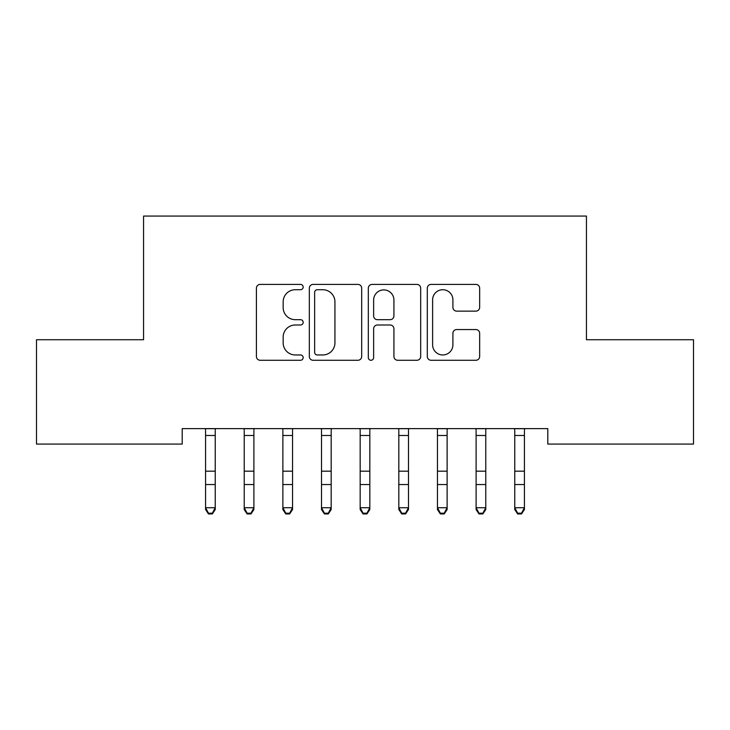 <?xml version="1.0" encoding="UTF-8"?>
<svg xmlns="http://www.w3.org/2000/svg" width="730" height="730" viewBox="0 0 730 730"><rect width="100%" height="100%" fill="white"/><g stroke="black" fill="none" stroke-linecap="round" stroke-linejoin="round"><path stroke-width="1.09" d="M303.169 287.063A2.655 2.655 0 0 0 300.514 284.408L260.209 284.408A3.796 3.796 0 0 0 256.412 288.195L256.412 356.477A3.796 3.796 0 0 0 260.209 360.273L300.514 360.273A2.655 2.655 0 0 0 303.169 357.618A2.655 2.655 0 0 0 300.514 354.962L295.294 354.962A12.136 12.136 0 0 1 283.158 342.826L283.158 337.132A12.136 12.136 0 0 1 295.294 324.996L300.514 324.996A2.655 2.655 0 0 0 303.169 322.341A2.655 2.655 0 0 0 300.514 319.685L295.294 319.685A12.136 12.136 0 0 1 283.158 307.54L283.158 301.855A12.136 12.136 0 0 1 295.294 289.719L300.514 289.719A2.655 2.655 0 0 0 303.169 287.063M475.86 311.144A3.796 3.796 0 0 0 479.656 307.357L479.656 288.195A3.796 3.796 0 0 0 475.86 284.408L431.101 284.408A3.796 3.796 0 0 0 427.305 288.195L427.305 356.477A3.796 3.796 0 0 0 431.101 360.273L475.86 360.273A3.796 3.796 0 0 0 479.656 356.477L479.656 333.336A3.796 3.796 0 0 0 475.86 329.549L456.706 329.549A3.796 3.796 0 0 0 452.91 333.336L452.91 344.815A10.147 10.147 0 0 1 442.763 354.962A10.147 10.147 0 0 1 432.616 344.815L432.616 299.866A10.147 10.147 0 0 1 442.763 289.719A10.147 10.147 0 0 1 452.91 299.866L452.91 307.357A3.796 3.796 0 0 0 456.706 311.144L475.86 311.144M547.801 428.62L182.199 428.62L182.199 444.077L36.5 444.077L36.5 339.733L143.554 339.733L143.554 216.062L586.445 216.062L586.445 339.733L693.5 339.733L693.5 444.077L547.801 444.077L547.801 428.62M361.678 288.195A3.796 3.796 0 0 0 357.892 284.408L313.124 284.408A3.796 3.796 0 0 0 309.328 288.195L309.328 356.477A3.796 3.796 0 0 0 313.124 360.273L357.892 360.273A3.796 3.796 0 0 0 361.678 356.477L361.678 288.195M372.108 284.408L416.876 284.408A3.796 3.796 0 0 1 420.672 288.195L420.672 356.477A3.796 3.796 0 0 1 416.876 360.273L397.722 360.273A3.796 3.796 0 0 1 393.926 356.477L393.926 328.792A3.796 3.796 0 0 0 390.13 324.996L377.419 324.996A3.796 3.796 0 0 0 373.632 328.792L373.632 357.618A2.655 2.655 0 0 1 370.977 360.273A2.655 2.655 0 0 1 368.321 357.618L368.321 288.195A3.796 3.796 0 0 1 372.108 284.408M317.295 289.719A2.655 2.655 0 0 0 314.639 292.374L314.639 352.307A2.655 2.655 0 0 0 317.295 354.962L322.797 354.962A12.136 12.136 0 0 0 334.933 342.826L334.933 301.855A12.136 12.136 0 0 0 322.797 289.719L317.295 289.719M393.926 300.048A10.147 10.147 0 0 0 383.779 289.901A10.147 10.147 0 0 0 373.632 300.048L373.632 315.889A3.796 3.796 0 0 0 377.419 319.685L390.13 319.685A3.796 3.796 0 0 0 393.926 315.889L393.926 300.048M205.577 430.636L205.577 507.724L215.24 507.724L215.24 509.558L212.348 513.938L212.348 513.208L208.479 513.208L208.479 513.938L212.348 513.938M215.24 430.636L215.24 507.724L212.348 513.208M205.093 428.62L205.577 429.833M215.24 429.833L215.733 428.62M208.479 513.938L205.577 509.558L205.577 507.724L208.479 513.208M244.231 430.636L244.231 507.724L253.894 507.724L253.894 509.558L250.992 513.938L250.992 513.208L247.123 513.208L247.123 513.938L250.992 513.938M253.894 430.636L253.894 507.724L250.992 513.208M282.875 430.636L282.875 507.724L292.538 507.724L292.538 509.558L289.637 513.938L289.637 513.208L285.777 513.208L285.777 513.938L289.637 513.938M292.538 430.636L292.538 507.724L289.637 513.208M243.738 428.62L244.231 429.833M253.894 429.833L254.378 428.62M247.123 513.938L244.231 509.558L244.231 507.724L247.123 513.208M282.382 428.62L282.875 429.833M292.538 429.833L293.031 428.62M285.777 513.938L282.875 509.558L282.875 507.724L285.777 513.208M321.519 430.636L321.519 507.724L331.183 507.724L331.183 509.558L328.281 513.938L328.281 513.208L324.421 513.208L324.421 513.938L328.281 513.938M331.183 430.636L331.183 507.724L328.281 513.208M360.173 430.636L360.173 507.724L369.827 507.724L369.827 509.558L366.935 513.938L366.935 513.208L363.065 513.208L363.065 513.938L366.935 513.938M369.827 430.636L369.827 507.724L366.935 513.208M321.036 428.62L321.519 429.833M331.183 429.833L331.675 428.62M324.421 513.938L321.519 509.558L321.519 507.724L324.421 513.208M359.68 428.62L360.173 429.833M369.827 429.833L370.32 428.62M363.065 513.938L360.173 509.558L360.173 507.724L363.065 513.208M398.817 430.636L398.817 507.724L408.481 507.724L408.481 509.558L405.579 513.938L405.579 513.208L401.719 513.208L401.719 513.938L405.579 513.938M408.481 430.636L408.481 507.724L405.579 513.208M398.325 428.62L398.817 429.833M408.481 429.833L408.964 428.62M401.719 513.938L398.817 509.558L398.817 507.724L401.719 513.208M437.462 430.636L437.462 507.724L447.125 507.724L447.125 509.558L444.223 513.938L444.223 513.208L440.363 513.208L440.363 513.938L444.223 513.938M447.125 430.636L447.125 507.724L444.223 513.208M436.969 428.62L437.462 429.833M447.125 429.833L447.618 428.62M440.363 513.938L437.462 509.558L437.462 507.724L440.363 513.208M476.106 430.636L476.106 507.724L485.769 507.724L485.769 509.558L482.877 513.938L482.877 513.208L479.008 513.208L479.008 513.938L482.877 513.938M485.769 430.636L485.769 507.724L482.877 513.208M475.622 428.62L476.106 429.833M485.769 429.833L486.262 428.62M479.008 513.938L476.106 509.558L476.106 507.724L479.008 513.208M514.76 430.636L514.76 507.724L524.423 507.724L524.423 509.558L521.521 513.938L521.521 513.208L517.652 513.208L517.652 513.938L521.521 513.938M524.423 430.636L524.423 507.724L521.521 513.208M514.267 428.62L514.76 429.833M524.423 429.833L524.907 428.62M517.652 513.938L514.76 509.558L514.76 507.724L517.652 513.208M215.706 428.692L205.121 428.692M215.24 471.178L205.577 471.178M215.24 484.547L205.577 484.547M215.24 435.481L205.577 435.481M254.35 428.692L243.765 428.692M253.894 471.178L244.231 471.178M253.894 484.547L244.231 484.547M253.894 435.481L244.231 435.481M292.995 428.692L282.419 428.692M292.538 471.178L282.875 471.178M292.538 484.547L282.875 484.547M292.538 435.481L282.875 435.481M331.639 428.692L321.063 428.692M331.183 471.178L321.519 471.178M331.183 484.547L321.519 484.547M331.183 435.481L321.519 435.481M370.293 428.692L359.707 428.692M369.827 471.178L360.173 471.178M369.827 484.547L360.173 484.547M369.827 435.481L360.173 435.481M408.937 428.692L398.361 428.692M408.481 471.178L398.817 471.178M408.481 484.547L398.817 484.547M408.481 435.481L398.817 435.481M447.581 428.692L437.005 428.692M447.125 471.178L437.462 471.178M447.125 484.547L437.462 484.547M447.125 435.481L437.462 435.481M486.235 428.692L475.65 428.692M485.769 471.178L476.106 471.178M485.769 484.547L476.106 484.547M485.769 435.481L476.106 435.481M524.879 428.692L514.294 428.692M524.423 471.178L514.76 471.178M524.423 484.547L514.76 484.547M524.423 435.481L514.76 435.481"/></g></svg>
